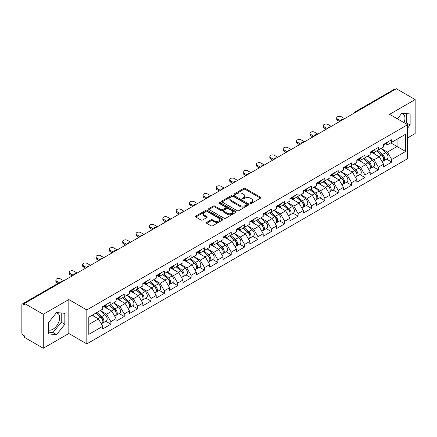 <?xml version="1.0" encoding="UTF-8"?>
<svg xmlns="http://www.w3.org/2000/svg" width="437" height="437" viewBox="0 0 437 437"><rect width="100%" height="100%" fill="white"/><g stroke="black" fill="none" stroke-linecap="round" stroke-linejoin="round"><path stroke-width="0.66" d="M250.368 203.32A0.83 0.481 0 0 0 251.548 203.32L260.49 198.158A1.191 0.688 0 0 0 260.84 197.671A1.191 0.688 0 0 0 260.49 197.185L245.343 188.44A1.191 0.688 0 0 0 243.66 188.44L234.718 193.602A0.83 0.481 0 0 0 234.478 193.946A0.83 0.481 0 0 0 234.718 194.285A0.83 0.481 0 0 0 235.898 194.285L237.056 193.618A3.807 2.196 0 0 1 242.442 193.618L243.704 194.345A3.807 2.196 0 0 1 244.818 195.902A3.807 2.196 0 0 1 243.704 197.453L242.546 198.119A0.83 0.481 0 0 0 242.3 198.464A0.83 0.481 0 0 0 242.546 198.802A0.83 0.481 0 0 0 243.726 198.802L244.878 198.136A3.807 2.196 0 0 1 250.264 198.136L251.526 198.862A3.807 2.196 0 0 1 252.641 200.419A3.807 2.196 0 0 1 251.526 201.97L250.368 202.642A0.83 0.481 0 0 0 250.128 202.981A0.83 0.481 0 0 0 250.368 203.32L250.368 202.642M48.294 329.738A9.456 5.457 120 0 0 52.97 329.241A9.456 5.457 120 0 0 59.142 320.905A9.456 5.457 120 0 0 57.695 313.329A9.456 5.457 120 0 0 56.302 312.897M401.592 113.544A9.456 5.457 -60 0 1 402.99 113.975A9.456 5.457 -60 0 1 404.05 122.682M206.723 222.351A1.191 0.688 0 0 0 206.373 222.837A1.191 0.688 0 0 0 206.723 223.323L210.973 225.776A1.191 0.688 0 0 0 212.655 225.776L222.58 220.046A1.191 0.688 0 0 0 222.93 219.56A1.191 0.688 0 0 0 222.58 219.074L207.438 210.328A1.191 0.688 0 0 0 205.756 210.328L195.825 216.058A1.191 0.688 0 0 0 195.476 216.544A1.191 0.688 0 0 0 195.825 217.031L200.954 219.997A1.191 0.688 0 0 0 202.642 219.997L206.887 217.544A1.191 0.688 0 0 0 207.236 217.058A1.191 0.688 0 0 0 206.887 216.572L204.347 215.102A3.185 1.835 0 0 1 203.413 213.802A3.185 1.835 0 0 1 205.379 212.103A3.185 1.835 0 0 1 208.848 212.502L218.817 218.26A3.185 1.835 0 0 1 219.751 219.56A3.185 1.835 0 0 1 217.784 221.253A3.185 1.835 0 0 1 214.316 220.86L212.655 219.898A1.191 0.688 0 0 0 210.973 219.898L206.723 222.351L206.723 223.323L210.973 220.887L210.973 219.898M68.828 299.542L43.279 314.29L24.505 303.453L396.375 88.755L415.15 99.592L389.602 114.341L407.606 124.736L86.826 309.937L68.828 299.542L68.828 333.497L86.826 343.886L86.826 309.937M237.138 210.667A1.191 0.688 0 0 0 238.821 210.667L248.751 204.937A1.191 0.688 0 0 0 249.101 204.45A1.191 0.688 0 0 0 248.751 203.964L233.604 195.219A1.191 0.688 0 0 0 231.921 195.219L221.991 200.954A1.191 0.688 0 0 0 221.646 201.435A1.191 0.688 0 0 0 221.991 201.921L237.138 210.667M219.423 203.5A0.83 0.481 0 0 1 220.27 203.62L220.27 202.626L235.669 211.519A1.191 0.688 0 0 1 236.013 212.005A1.191 0.688 0 0 1 235.669 212.491L225.738 218.221A1.191 0.688 0 0 1 224.055 218.221L208.908 209.476L213.158 207.045L213.158 206.051L208.908 208.504A1.191 0.688 0 0 0 208.558 208.99A1.191 0.688 0 0 0 208.908 209.476L208.908 208.504M213.158 207.045A1.191 0.688 0 0 1 214.84 207.045L214.84 206.051A1.191 0.688 0 0 0 213.158 206.051M214.84 206.051L220.985 209.602A1.191 0.688 0 0 0 222.668 209.602L225.487 207.974A1.191 0.688 0 0 0 225.836 207.488A1.191 0.688 0 0 0 225.487 207.001L219.09 203.309A0.83 0.481 0 0 1 218.844 202.97A0.83 0.481 0 0 1 219.358 202.522A0.83 0.481 0 0 1 220.27 202.626M86.826 343.886L407.606 158.691L407.606 124.736M105.787 321.277L110.872 324.216L110.872 321.643L106.59 314.219L100.242 310.554M110.872 324.216L102.728 328.919L102.728 326.341L88.798 334.387L88.798 317.164L102.728 309.117L102.728 306.545L110.872 301.847L110.872 304.42L116.105 301.399L116.105 298.826L124.245 294.123L124.245 296.696L129.478 293.68L129.478 291.102L137.622 286.404L137.622 288.977L142.85 285.956L142.85 283.384L150.994 278.68L150.994 281.253L156.222 278.238L156.222 275.665L164.367 270.962L164.367 273.535L169.594 270.514L169.594 267.941L177.739 263.243L177.739 265.816L182.966 262.795L182.966 260.223L191.111 255.519L191.111 258.092L196.339 255.077L196.339 252.499L204.483 247.801L204.483 250.374L209.711 247.353L209.711 244.78L217.855 240.077L217.855 242.65L223.088 239.634L223.088 237.062L231.228 232.358L231.228 234.931L236.461 231.91L236.461 229.338L244.605 224.634L244.605 227.213L249.833 224.192L249.833 221.619L257.977 216.916L257.977 219.489L263.205 216.473L263.205 213.895L271.35 209.197L271.35 211.77L276.577 208.749L276.577 206.177L284.722 201.473L284.722 204.046L289.95 201.031L289.95 198.458L298.094 193.755L298.094 196.328L303.322 193.307L303.322 190.734L311.466 186.031L311.466 188.609L316.694 185.588L316.694 183.016L324.838 178.312L324.838 180.885L330.072 177.864L330.072 175.292L338.211 170.594L338.211 173.167L343.444 170.146L343.444 167.573L351.588 162.87L351.588 165.443L356.816 162.427L356.816 159.849L364.961 155.151L364.961 157.724L370.188 154.703L370.188 152.131L378.333 147.427L378.333 150L383.56 146.985L383.56 144.412L391.705 139.709L391.705 142.282L405.634 134.241L405.634 151.464L391.705 159.505L387.417 152.081L381.075 148.422M386.619 159.144L391.705 162.078L391.705 159.505M391.705 162.078L383.56 166.781L383.56 164.208L378.333 167.229L374.045 159.8L367.703 156.14M373.247 166.863L378.333 169.802L378.333 167.229M378.333 169.802L370.188 174.5L370.188 171.927L364.961 174.947L360.672 167.524L354.331 163.859M359.875 174.587L364.961 177.52L364.961 174.947M364.961 177.52L356.816 182.224L356.816 179.651L351.588 182.666L347.3 175.242L340.958 171.583M346.497 182.305L351.588 185.239L351.588 182.666M351.588 185.239L343.444 189.942L343.444 187.369L338.211 190.39L333.928 182.966L327.581 179.301M333.125 190.024L338.211 192.963L338.211 190.39M338.211 192.963L330.072 197.666L330.072 195.088L324.838 198.108L320.556 190.685L314.208 187.025M319.753 197.748L324.838 200.681L324.838 198.108M324.838 200.681L316.694 205.385L316.694 202.812L311.466 205.832L307.184 198.409L300.836 194.744M306.381 205.466L311.466 208.405L311.466 205.832M311.466 208.405L303.322 213.103L303.322 210.53L298.094 213.551L293.806 206.127L287.464 202.462M293.008 213.19L298.094 216.124L298.094 213.551M298.094 216.124L289.95 220.827L289.95 218.254L284.722 221.269L280.434 213.846L274.092 210.186M279.636 220.909L284.722 223.848L284.722 221.269M284.722 223.848L276.577 228.546L276.577 225.973L271.35 228.993L267.062 221.57L260.72 217.905M266.264 228.627L271.35 231.566L271.35 228.993M271.35 231.566L263.205 236.27L263.205 233.697L257.977 236.712L253.689 229.288L247.347 225.629M252.892 236.351L257.977 239.285L257.977 236.712M257.977 239.285L249.833 243.988L249.833 241.415L244.605 244.436L240.317 237.012L233.975 233.347M239.514 244.07L244.605 247.009L244.605 244.436M244.605 247.009L236.461 251.712L236.461 249.134L231.228 252.154L226.945 244.731L220.598 241.071M226.142 251.794L231.228 254.727L231.228 252.154M231.228 254.727L223.088 259.431L223.088 256.858L217.855 259.873L213.573 252.449L207.225 248.79M212.77 259.512L217.855 262.451L217.855 259.873M217.855 262.451L209.711 267.149L209.711 264.576L204.483 267.597L200.201 260.173L193.853 256.508M199.398 267.231L204.483 270.17L204.483 267.597M204.483 270.17L196.339 274.873L196.339 272.3L191.111 275.315L186.823 267.892L180.481 264.232M186.025 274.955L191.111 277.888L191.111 275.315M191.111 277.888L182.966 282.592L182.966 280.019L177.739 283.039L173.451 275.616L167.109 271.951M172.653 282.673L177.739 285.612L177.739 283.039M177.739 285.612L169.594 290.315L169.594 287.737L164.367 290.758L160.079 283.334L153.737 279.675M159.281 290.397L164.367 293.331L164.367 290.758M164.367 293.331L156.222 298.034L156.222 295.461L150.994 298.482L146.706 291.053L140.364 287.393M145.909 298.116L150.994 301.055L150.994 298.482M150.994 301.055L142.85 305.753L142.85 303.18L137.622 306.2L133.334 298.777L126.992 295.112M132.531 305.84L137.622 308.773L137.622 306.2M137.622 308.773L129.478 313.476L129.478 310.904L124.245 313.919L119.962 306.495L113.615 302.836M119.159 313.558L124.245 316.492L124.245 313.919M124.245 316.492L116.105 321.195L116.105 318.622L110.872 321.643M104.929 305.938L106.59 306.894L110.872 304.42M106.59 314.219L111.817 311.199L103.815 306.577M116.105 318.622L111.817 311.199M118.301 298.214L119.962 299.17L124.245 296.696M119.962 306.495L125.19 303.48L117.187 298.859M129.478 310.904L125.19 303.48M131.679 290.496L133.334 291.452L137.622 288.977M133.334 298.777L138.562 295.756L130.559 291.14M142.85 303.18L138.562 295.756M145.051 282.772L146.706 283.733L150.994 281.253M146.706 291.053L151.934 288.038L143.937 283.416M156.222 295.461L151.934 288.038M158.423 275.053L160.079 276.009L164.367 273.535M160.079 283.334L165.306 280.314L157.309 275.698M169.594 287.737L165.306 280.314M171.796 267.335L173.451 268.291L177.739 265.816M173.451 275.616L178.684 272.595L170.681 267.974M182.966 280.019L178.684 272.595M185.168 259.611L186.823 260.567L191.111 258.092M186.823 267.892L192.056 264.877L184.053 260.255M196.339 272.3L192.056 264.877M198.54 251.892L200.201 252.848L204.483 250.374M200.201 260.173L205.428 257.153L197.426 252.537M209.711 264.576L205.428 257.153M211.912 244.168L213.573 245.124L217.855 242.65M213.573 252.449L218.8 249.434L210.798 244.813M223.088 256.858L218.8 249.434M225.284 236.45L226.945 237.406L231.228 234.931M226.945 244.731L232.173 241.71L224.17 237.094M236.461 249.134L232.173 241.71M238.662 228.726L240.317 229.687L244.605 227.213M240.317 237.012L245.545 233.992L237.548 229.37M249.833 241.415L245.545 233.992M252.034 221.007L253.689 221.963L257.977 219.489M253.689 229.288L258.917 226.268L250.92 221.652M263.205 233.697L258.917 226.268M265.406 213.289L267.062 214.245L271.35 211.77M267.062 221.57L272.289 218.549L264.292 213.928M276.577 225.973L272.289 218.549M278.779 205.565L280.434 206.521L284.722 204.046M280.434 213.846L285.667 210.831L277.664 206.209M289.95 218.254L285.667 210.831M292.151 197.846L293.806 198.802L298.094 196.328M293.806 206.127L299.039 203.107L291.037 198.491M303.322 210.53L299.039 203.107M305.523 190.122L307.184 191.084L311.466 188.609M307.184 198.409L312.411 195.388L304.409 190.767M316.694 202.812L312.411 195.388M318.895 182.404L320.556 183.36L324.838 180.885M320.556 190.685L325.784 187.664L317.781 183.048M330.072 195.088L325.784 187.664M332.267 174.685L333.928 175.641L338.211 173.167M333.928 182.966L339.156 179.946L331.153 175.324M343.444 187.369L339.156 179.946M345.645 166.961L347.3 167.917L351.588 165.443M347.3 175.242L352.528 172.227L344.531 167.606M356.816 179.651L352.528 172.227M359.017 159.243L360.672 160.199L364.961 157.724M360.672 167.524L365.9 164.503L357.903 159.887M370.188 171.927L365.9 164.503M372.39 151.519L374.045 152.48L378.333 150M374.045 159.8L379.272 156.785L371.275 152.163M383.56 164.208L379.272 156.785M395.092 89.498L356.259 111.921M355.713 112.233A1.819 1.049 120 0 1 356.171 111.867A1.819 1.049 60 0 0 355.265 111.779L394.098 89.361A1.819 1.049 60 0 1 395.004 89.448M385.762 143.8L387.417 144.756L391.705 142.282M387.417 152.081L397.064 146.515L397.064 139.19L405.634 134.241M390.716 142.85L405.634 151.464M407.606 137.901L415.15 133.547L415.15 99.592M43.279 314.29L43.279 348.245L24.505 337.408L24.505 335.922L23.134 335.13A1.819 1.049 -120 0 1 21.85 332.901L21.85 304.889A1.819 1.049 -120 0 1 22.227 304.054A1.819 1.049 -120 0 1 23.134 304.147L24.505 304.939L24.505 303.453M43.279 348.245L68.828 333.497M88.798 324.489L98.445 318.917L92.098 315.257M102.728 326.341L98.445 318.917M407.606 128.128L410.135 124.982L410.135 113.953L401.865 113.21L397.359 118.82M64.84 313.307L56.57 312.564L48.294 322.856L48.294 333.89L56.57 334.627L64.84 324.336L64.84 313.307M250.701 203.44L251.526 202.959A3.807 2.196 0 0 0 252.641 201.408L252.641 200.419M244.818 195.902L244.818 196.89A3.807 2.196 0 0 1 243.704 198.442L242.879 198.922M260.474 198.169L245.343 189.434A1.191 0.688 0 0 0 243.66 189.434L235.051 194.399M248.735 204.942L233.604 196.208A1.191 0.688 0 0 0 231.921 196.208L222.007 201.932L221.991 200.954M246.648 204.789A0.83 0.481 0 0 0 246.889 204.45A0.83 0.481 0 0 0 246.648 204.112L233.353 196.432A0.83 0.481 0 0 0 232.173 196.432L230.955 197.136A3.807 2.196 0 0 0 229.84 198.693A3.807 2.196 0 0 0 230.955 200.25L240.044 205.494A3.807 2.196 0 0 0 245.425 205.494L246.648 204.789L246.648 205.778A0.83 0.481 0 0 0 246.889 205.439L246.889 204.45M229.84 198.693L229.84 199.682A3.807 2.196 0 0 0 230.955 201.238L230.955 200.25M246.648 205.778L245.425 206.483A3.807 2.196 0 0 1 240.044 206.483L230.955 201.238M214.84 207.045L220.985 210.59A1.191 0.688 0 0 0 222.668 210.59L225.487 208.962A1.191 0.688 0 0 0 225.836 208.476L225.836 207.488M220.27 203.62L235.652 212.497M227.355 213.278A3.185 1.835 0 0 0 230.829 213.677A3.185 1.835 0 0 0 232.79 211.978A3.185 1.835 0 0 0 231.861 210.678L228.343 208.651A1.191 0.688 0 0 0 226.661 208.651L223.842 210.279A1.191 0.688 0 0 0 223.498 210.765A1.191 0.688 0 0 0 223.842 211.251L227.355 213.278L227.355 214.267A3.185 1.835 0 0 0 230.829 214.665A3.185 1.835 0 0 0 232.79 212.972L232.79 211.978M223.498 210.765L223.498 211.754A1.191 0.688 0 0 0 223.842 212.24L223.842 211.251M227.355 214.267L223.842 212.24M219.751 219.56L219.751 220.548A3.185 1.835 0 0 1 217.784 222.247A3.185 1.835 0 0 1 214.316 221.849L212.655 220.887A1.191 0.688 0 0 0 210.973 220.887M203.413 213.802L203.413 214.791A3.185 1.835 0 0 0 204.347 216.091L204.347 215.102M206.876 217.55L204.347 216.091M222.58 219.074L222.58 220.046L207.438 211.317A1.191 0.688 0 0 0 205.756 211.317L195.842 217.042M405.869 123.731L406.536 122.901L406.536 113.631M406.536 122.901L410.135 124.982M48.294 332.131L52.97 332.546L61.24 322.255L61.24 312.985M61.24 322.255L64.84 324.336M52.97 332.546L56.57 334.627M382.539 155.796L381.943 155.452M383.309 160.898A3.999 2.311 -120 0 0 383.888 160.718A3.999 2.311 -120 0 0 384.609 157.921A3.999 2.311 -120 0 0 382.522 154.436L377.699 150.366M383.888 160.718L387.187 158.811A3.999 2.311 -120 0 0 387.909 156.02A3.999 2.311 -120 0 0 385.827 152.535L380.998 148.46M376.77 150.902L382.277 155.545A2.425 1.398 60 0 1 383.582 158.533M382.135 161.734L382.861 161.313A3.999 2.311 -120 0 0 383.582 158.516A3.999 2.311 -120 0 0 381.496 155.031L376.672 150.962M375.279 154.48L372.024 151.732M344.602 118.651L341.341 116.766A2.726 1.573 0 0 0 338.369 116.428A2.726 1.573 0 0 0 336.687 117.881A2.726 1.573 0 0 0 337.484 118.995L337.484 120.284A2.726 1.573 180 0 1 336.687 119.17L336.687 117.881M339.625 121.519L337.484 120.284M384.636 143.789A3.999 2.311 60 0 1 383.888 144.882A3.999 2.311 60 0 1 383.56 145.018M387.936 141.883A3.999 2.311 60 0 1 387.187 142.975L383.888 144.882M340.74 120.874L337.484 118.995M369.167 163.52L368.566 163.17M369.937 168.622A3.999 2.311 -120 0 0 370.516 168.442A3.999 2.311 -120 0 0 371.237 165.645A3.999 2.311 -120 0 0 369.15 162.16L364.327 158.09M370.516 168.442L373.815 166.535A3.999 2.311 -120 0 0 374.536 163.738A3.999 2.311 -120 0 0 372.455 160.253L367.626 156.184M363.398 158.626L368.899 163.269A2.425 1.398 60 0 1 370.21 166.257M368.757 169.452L369.489 169.032A3.999 2.311 -120 0 0 370.205 166.24A3.999 2.311 -120 0 0 368.123 162.75L363.3 158.68M361.907 162.198L358.651 159.45M355.794 171.238L355.194 170.894M356.565 176.34A3.999 2.311 -120 0 0 357.144 176.16A3.999 2.311 -120 0 0 357.865 173.363A3.999 2.311 -120 0 0 355.778 169.878L350.955 165.809M357.144 176.16L360.443 174.254A3.999 2.311 -120 0 0 361.164 171.457A3.999 2.311 -120 0 0 359.077 167.972L354.254 163.902M350.026 166.344L355.527 170.987A2.425 1.398 60 0 1 356.838 173.975M355.385 177.176L356.117 176.756A3.999 2.311 -120 0 0 356.832 173.959A3.999 2.311 -120 0 0 354.751 170.474L349.928 166.404M348.535 169.917L345.279 167.174M342.422 178.962L341.821 178.613M343.187 184.059A3.999 2.311 -120 0 0 343.772 183.879A3.999 2.311 -120 0 0 344.487 181.087A3.999 2.311 -120 0 0 342.406 177.602L337.582 173.527M343.772 183.879L347.071 181.978A3.999 2.311 -120 0 0 347.792 179.181A3.999 2.311 -120 0 0 345.705 175.696L340.882 171.626M336.654 174.068L342.155 178.711A2.425 1.398 60 0 1 343.466 181.699M342.013 184.895L342.745 184.474A3.999 2.311 -120 0 0 343.46 181.677A3.999 2.311 -120 0 0 341.379 178.192L336.556 174.123M335.163 177.641L331.907 174.893M329.05 186.681L328.449 186.337M329.815 191.783A3.999 2.311 -120 0 0 330.399 191.603A3.999 2.311 -120 0 0 331.115 188.806A3.999 2.311 -120 0 0 329.034 185.321L324.21 181.251M330.399 191.603L333.699 189.696A3.999 2.311 -120 0 0 334.42 186.899A3.999 2.311 -120 0 0 332.333 183.414L327.51 179.345M323.282 181.787L328.782 186.43A2.425 1.398 60 0 1 330.093 189.418M328.64 192.619L329.367 192.193A3.999 2.311 -120 0 0 330.088 189.401A3.999 2.311 -120 0 0 328.007 185.916L323.178 181.847M321.79 185.359L318.535 182.611M315.678 194.405L315.077 194.055M316.443 199.501A3.999 2.311 -120 0 0 317.027 199.321A3.999 2.311 -120 0 0 317.743 196.524A3.999 2.311 -120 0 0 315.661 193.039L310.838 188.97M317.027 199.321L320.326 197.415A3.999 2.311 -120 0 0 321.042 194.623A3.999 2.311 -120 0 0 318.961 191.138L314.137 187.063M309.904 189.505L315.41 194.148A2.425 1.398 60 0 1 316.721 197.136M315.268 200.337L315.995 199.917A3.999 2.311 -120 0 0 316.716 197.12A3.999 2.311 -120 0 0 314.635 193.635L309.806 189.565M308.418 193.083L305.163 190.335M331.224 126.369L327.969 124.49A2.726 1.573 0 0 0 324.997 124.146A2.726 1.573 0 0 0 323.314 125.605A2.726 1.573 0 0 0 324.112 126.719L324.112 128.003A2.726 1.573 180 0 1 323.314 126.888L323.314 125.605M326.253 129.243L324.112 128.003M371.259 151.513A3.999 2.311 60 0 1 370.516 152.6A3.999 2.311 60 0 1 370.188 152.737M374.564 149.607A3.999 2.311 60 0 1 373.815 150.694L370.516 152.6M327.368 128.598L324.112 126.719M317.852 134.093L314.596 132.209A2.726 1.573 0 0 0 311.625 131.87A2.726 1.573 0 0 0 309.942 133.323A2.726 1.573 0 0 0 310.74 134.438L310.74 135.727A2.726 1.573 180 0 1 309.942 134.612L309.942 133.323M312.881 136.961L310.74 135.727M357.887 159.232A3.999 2.311 60 0 1 357.144 160.324A3.999 2.311 60 0 1 356.816 160.455M361.191 157.325A3.999 2.311 60 0 1 360.443 158.418L357.144 160.324M313.995 136.317L310.74 134.438M304.48 141.812L301.224 139.933A2.726 1.573 0 0 0 298.252 139.589A2.726 1.573 0 0 0 296.565 141.047A2.726 1.573 0 0 0 297.368 142.156L297.368 143.445A2.726 1.573 180 0 1 296.565 142.331L296.565 141.047M299.509 144.68L297.368 143.445M344.514 166.95A3.999 2.311 60 0 1 343.772 168.043A3.999 2.311 60 0 1 343.444 168.179M347.814 165.049A3.999 2.311 60 0 1 347.071 166.136L343.772 168.043M300.623 144.041L297.368 142.156M291.108 149.53L287.852 147.651A2.726 1.573 0 0 0 284.88 147.313A2.726 1.573 0 0 0 283.192 148.766A2.726 1.573 0 0 0 283.995 149.88L283.995 151.164A2.726 1.573 180 0 1 283.192 150.055L283.192 148.766M286.137 152.404L283.995 151.164M331.142 174.674A3.999 2.311 60 0 1 330.399 175.761A3.999 2.311 60 0 1 330.072 175.898M334.442 172.768A3.999 2.311 60 0 1 333.699 173.86L330.399 175.761M287.251 151.759L283.995 149.88M277.735 157.254L274.48 155.375A2.726 1.573 0 0 0 271.503 155.031A2.726 1.573 0 0 0 269.82 156.484A2.726 1.573 0 0 0 270.618 157.599L270.618 158.888A2.726 1.573 180 0 1 269.82 157.773L269.82 156.484M272.764 160.122L270.618 158.888M317.77 182.393A3.999 2.311 60 0 1 317.027 183.485A3.999 2.311 60 0 1 316.694 183.622M321.069 180.486A3.999 2.311 60 0 1 320.326 181.579L317.027 183.485M273.879 159.483L270.618 157.599M302.306 202.123L301.705 201.779M303.07 207.225A3.999 2.311 -120 0 0 303.655 207.045A3.999 2.311 -120 0 0 304.371 204.248A3.999 2.311 -120 0 0 302.289 200.763L297.46 196.694M303.655 207.045L306.954 205.139A3.999 2.311 -120 0 0 307.67 202.342A3.999 2.311 -120 0 0 305.589 198.857L300.765 194.787M296.532 197.229L302.038 201.872A2.425 1.398 60 0 1 303.344 204.86M301.896 208.056L302.623 207.635A3.999 2.311 -120 0 0 303.344 204.844A3.999 2.311 -120 0 0 301.257 201.359L296.433 197.284M295.046 200.802L291.785 198.054M264.363 164.973L261.102 163.094A2.726 1.573 0 0 0 258.13 162.75A2.726 1.573 0 0 0 256.448 164.208A2.726 1.573 0 0 0 257.246 165.323L257.246 166.606A2.726 1.573 180 0 1 256.448 165.492L256.448 164.208M259.392 167.846L257.246 166.606M304.398 190.117A3.999 2.311 60 0 1 303.655 191.204A3.999 2.311 60 0 1 303.322 191.34M307.697 188.21A3.999 2.311 60 0 1 306.954 189.297L303.655 191.204M260.507 167.202L257.246 165.323M288.928 209.842L288.333 209.498M289.698 214.944A3.999 2.311 -120 0 0 290.277 214.764A3.999 2.311 -120 0 0 290.998 211.967A3.999 2.311 -120 0 0 288.917 208.482L284.088 204.412M290.277 214.764L293.582 212.857A3.999 2.311 -120 0 0 294.298 210.06A3.999 2.311 -120 0 0 292.216 206.575L287.393 202.506M283.16 204.948L288.666 209.591A2.425 1.398 60 0 1 289.971 212.579M288.524 215.78L289.25 215.359A3.999 2.311 -120 0 0 289.971 212.562A3.999 2.311 -120 0 0 287.885 209.077L283.061 205.008M281.668 208.525L278.413 205.778M250.991 172.697L247.73 170.812A2.726 1.573 0 0 0 244.758 170.474A2.726 1.573 0 0 0 243.076 171.927A2.726 1.573 0 0 0 243.873 173.041L243.873 174.33A2.726 1.573 180 0 1 243.076 173.216L243.076 171.927M246.015 175.565L243.873 174.33M291.026 197.835A3.999 2.311 60 0 1 290.277 198.928A3.999 2.311 60 0 1 289.95 199.059M294.325 195.929A3.999 2.311 60 0 1 293.582 197.021L290.277 198.928M247.129 174.92L243.873 173.041M275.556 217.566L274.96 217.216M276.326 222.662A3.999 2.311 -120 0 0 276.905 222.482A3.999 2.311 -120 0 0 277.626 219.691A3.999 2.311 -120 0 0 275.539 216.206L270.716 212.131M276.905 222.482L280.204 220.581A3.999 2.311 -120 0 0 280.925 217.784A3.999 2.311 -120 0 0 278.844 214.299L274.015 210.23M269.787 212.672L275.294 217.315A2.425 1.398 60 0 1 276.599 220.303M275.152 223.498L275.878 223.078A3.999 2.311 -120 0 0 276.599 220.281A3.999 2.311 -120 0 0 274.512 216.796L269.689 212.726M268.296 216.244L265.041 213.496M237.619 180.415L234.358 178.536A2.726 1.573 0 0 0 231.386 178.192A2.726 1.573 0 0 0 229.704 179.651A2.726 1.573 0 0 0 230.501 180.76L230.501 182.049A2.726 1.573 180 0 1 229.704 180.934L229.704 179.651M232.642 183.289L230.501 182.049M277.653 205.559A3.999 2.311 60 0 1 276.905 206.646A3.999 2.311 60 0 1 276.577 206.783M280.953 203.653A3.999 2.311 60 0 1 280.204 204.74L276.905 206.646M233.757 182.644L230.501 180.76M262.184 225.284L261.583 224.94M262.954 230.386A3.999 2.311 -120 0 0 263.533 230.206A3.999 2.311 -120 0 0 264.254 227.409A3.999 2.311 -120 0 0 262.167 223.924L257.344 219.855M263.533 230.206L266.832 228.3A3.999 2.311 -120 0 0 267.553 225.503A3.999 2.311 -120 0 0 265.472 222.018L260.643 217.948M256.415 220.39L261.916 225.033A2.425 1.398 60 0 1 263.227 228.021M261.774 231.222L262.506 230.802A3.999 2.311 -120 0 0 263.221 228.005A3.999 2.311 -120 0 0 261.14 224.52L256.317 220.45M254.924 223.963L251.668 221.215M224.241 188.134L220.985 186.255A2.726 1.573 0 0 0 218.014 185.916A2.726 1.573 0 0 0 216.331 187.369A2.726 1.573 0 0 0 217.129 188.484L217.129 189.767A2.726 1.573 180 0 1 216.331 188.658L216.331 187.369M219.27 191.007L217.129 189.767M264.276 213.278A3.999 2.311 60 0 1 263.533 214.365A3.999 2.311 60 0 1 263.205 214.501M267.581 211.371A3.999 2.311 60 0 1 266.832 212.464L263.533 214.365M220.385 190.363L217.129 188.484M248.811 233.008L248.211 232.659M249.582 238.105A3.999 2.311 -120 0 0 250.161 237.925A3.999 2.311 -120 0 0 250.882 235.128A3.999 2.311 -120 0 0 248.795 231.643L243.972 227.573M250.161 237.925L253.46 236.018A3.999 2.311 -120 0 0 254.181 233.227A3.999 2.311 -120 0 0 252.094 229.742L247.271 225.667M243.043 228.114L248.544 232.757A2.425 1.398 60 0 1 249.855 235.74M248.402 238.941L249.134 238.52A3.999 2.311 -120 0 0 249.849 235.723A3.999 2.311 -120 0 0 247.768 232.238L242.945 228.169M241.552 231.686L238.296 228.939M210.869 195.858L207.613 193.979A2.726 1.573 0 0 0 204.642 193.635A2.726 1.573 0 0 0 202.959 195.088A2.726 1.573 0 0 0 203.757 196.202L203.757 197.491A2.726 1.573 180 0 1 202.959 196.377L202.959 195.088M205.898 198.726L203.757 197.491M250.904 220.996A3.999 2.311 60 0 1 250.161 222.089A3.999 2.311 60 0 1 249.833 222.225M254.208 219.095A3.999 2.311 60 0 1 253.46 220.182L250.161 222.089M207.012 198.087L203.757 196.202M235.439 240.727L234.838 240.383M236.204 245.829A3.999 2.311 -120 0 0 236.788 245.649A3.999 2.311 -120 0 0 237.504 242.852A3.999 2.311 -120 0 0 235.423 239.367L230.599 235.297M236.788 245.649L240.088 243.742A3.999 2.311 -120 0 0 240.809 240.945A3.999 2.311 -120 0 0 238.722 237.46L233.899 233.391M229.671 235.833L235.172 240.476A2.425 1.398 60 0 1 236.483 243.464M235.03 246.659L235.762 246.239A3.999 2.311 -120 0 0 236.477 243.447A3.999 2.311 -120 0 0 234.396 239.962L229.572 235.887M228.18 239.405L224.924 236.657M197.497 203.576L194.241 201.697A2.726 1.573 0 0 0 191.269 201.359A2.726 1.573 0 0 0 189.582 202.812A2.726 1.573 0 0 0 190.385 203.926L190.385 205.21A2.726 1.573 180 0 1 189.582 204.095L189.582 202.812M192.526 206.45L190.385 205.21M237.531 228.72A3.999 2.311 60 0 1 236.788 229.807A3.999 2.311 60 0 1 236.461 229.944M240.831 226.814A3.999 2.311 60 0 1 240.088 227.901L236.788 229.807M193.64 205.805L190.385 203.926M222.067 248.445L221.466 248.101M222.832 253.547A3.999 2.311 -120 0 0 223.416 253.367A3.999 2.311 -120 0 0 224.132 250.57A3.999 2.311 -120 0 0 222.051 247.085L217.227 243.016M223.416 253.367L226.716 251.461A3.999 2.311 -120 0 0 227.437 248.664A3.999 2.311 -120 0 0 225.35 245.179L220.527 241.109M216.299 243.551L221.799 248.194A2.425 1.398 60 0 1 223.11 251.182M221.657 254.383L222.384 253.963A3.999 2.311 -120 0 0 223.105 251.166A3.999 2.311 -120 0 0 221.024 247.681L216.195 243.611M214.807 247.129L211.552 244.381M184.124 211.3L180.869 209.416A2.726 1.573 0 0 0 177.897 209.077A2.726 1.573 0 0 0 176.209 210.53A2.726 1.573 0 0 0 177.012 211.645L177.012 212.934A2.726 1.573 180 0 1 176.209 211.819L176.209 210.53M179.154 214.168L177.012 212.934M224.159 236.439A3.999 2.311 60 0 1 223.416 237.531A3.999 2.311 60 0 1 223.088 237.668M227.458 234.532A3.999 2.311 60 0 1 226.716 235.625L223.416 237.531M180.268 213.524L177.012 211.645M208.695 256.169L208.094 255.82M209.46 261.271A3.999 2.311 -120 0 0 210.044 261.086A3.999 2.311 -120 0 0 210.76 258.294A3.999 2.311 -120 0 0 208.678 254.809L203.855 250.74M210.044 261.086L213.343 259.185A3.999 2.311 -120 0 0 214.059 256.388A3.999 2.311 -120 0 0 211.978 252.903L207.154 248.833M202.921 251.275L208.427 255.918A2.425 1.398 60 0 1 209.738 258.906M208.285 262.102L209.012 261.681A3.999 2.311 -120 0 0 209.733 258.884A3.999 2.311 -120 0 0 207.651 255.399L202.823 251.33M201.435 254.847L198.18 252.1M170.752 219.019L167.497 217.14A2.726 1.573 0 0 0 164.52 216.796A2.726 1.573 0 0 0 162.837 218.254A2.726 1.573 0 0 0 163.635 219.369L163.635 220.652A2.726 1.573 180 0 1 162.837 219.538L162.837 218.254M165.781 221.892L163.635 220.652M210.787 244.163A3.999 2.311 60 0 1 210.044 245.25A3.999 2.311 60 0 1 209.711 245.386M214.086 242.256A3.999 2.311 60 0 1 213.343 243.343L210.044 245.25M166.896 221.248L163.635 219.369M195.323 263.888L194.722 263.544M196.087 268.99A3.999 2.311 -120 0 0 196.672 268.81A3.999 2.311 -120 0 0 197.387 266.013A3.999 2.311 -120 0 0 195.306 262.528L190.477 258.458M196.672 268.81L199.971 266.903A3.999 2.311 -120 0 0 200.687 264.106A3.999 2.311 -120 0 0 198.606 260.621L193.782 256.552M189.549 258.994L195.055 263.637A2.425 1.398 60 0 1 196.36 266.625M194.913 269.826L195.639 269.405A3.999 2.311 -120 0 0 196.36 266.608A3.999 2.311 -120 0 0 194.274 263.123L189.45 259.054M188.057 262.566L184.802 259.824M157.38 226.743L154.119 224.858A2.726 1.573 0 0 0 151.147 224.52A2.726 1.573 0 0 0 149.465 225.973A2.726 1.573 0 0 0 150.262 227.087L150.262 228.376A2.726 1.573 180 0 1 149.465 227.262L149.465 225.973M152.409 229.611L150.262 228.376M197.415 251.881A3.999 2.311 60 0 1 196.672 252.974A3.999 2.311 60 0 1 196.339 253.105M200.714 249.975A3.999 2.311 60 0 1 199.971 251.067L196.672 252.974M153.524 228.966L150.262 227.087M181.945 271.612L181.35 271.262M182.715 276.708A3.999 2.311 -120 0 0 183.294 276.528A3.999 2.311 -120 0 0 184.015 273.737A3.999 2.311 -120 0 0 181.934 270.252L177.105 266.177M183.294 276.528L186.599 274.622A3.999 2.311 -120 0 0 187.315 271.83A3.999 2.311 -120 0 0 185.233 268.345L180.41 264.276M176.177 266.717L181.683 271.361A2.425 1.398 60 0 1 182.988 274.349M181.541 277.544L182.267 277.124A3.999 2.311 -120 0 0 182.988 274.327A3.999 2.311 -120 0 0 180.902 270.842L176.078 266.772M174.685 270.29L171.43 267.542M144.008 234.461L140.747 232.582A2.726 1.573 0 0 0 137.775 232.238A2.726 1.573 0 0 0 136.093 233.697A2.726 1.573 0 0 0 136.89 234.806L136.89 236.095A2.726 1.573 180 0 1 136.093 234.98L136.093 233.697M139.032 237.329L136.89 236.095M184.043 259.6A3.999 2.311 60 0 1 183.294 260.692A3.999 2.311 60 0 1 182.966 260.829M187.342 257.699A3.999 2.311 60 0 1 186.599 258.786L183.294 260.692M140.146 236.69L136.89 234.806M168.573 279.33L167.977 278.986M169.343 284.432A3.999 2.311 -120 0 0 169.922 284.252A3.999 2.311 -120 0 0 170.643 281.455A3.999 2.311 -120 0 0 168.556 277.97L163.733 273.901M169.922 284.252L173.221 282.346A3.999 2.311 -120 0 0 173.942 279.549A3.999 2.311 -120 0 0 171.861 276.064L167.032 271.994M162.804 274.436L168.311 279.079A2.425 1.398 60 0 1 169.616 282.067M168.169 285.263L168.895 284.842A3.999 2.311 -120 0 0 169.616 282.051A3.999 2.311 -120 0 0 167.529 278.566L162.706 274.496M161.313 278.008L158.057 275.261M130.636 242.18L127.375 240.301A2.726 1.573 0 0 0 124.403 239.962A2.726 1.573 0 0 0 122.721 241.415A2.726 1.573 0 0 0 123.518 242.53L123.518 243.813A2.726 1.573 180 0 1 122.721 242.699L122.721 241.415M125.659 245.053L123.518 243.813M170.67 267.324A3.999 2.311 60 0 1 169.922 268.411A3.999 2.311 60 0 1 169.594 268.547M173.97 265.417A3.999 2.311 60 0 1 173.221 266.51L169.922 268.411M126.774 244.409L123.518 242.53M155.201 287.054L154.6 286.705M155.971 292.151A3.999 2.311 -120 0 0 156.55 291.971A3.999 2.311 -120 0 0 157.271 289.174A3.999 2.311 -120 0 0 155.184 285.689L150.361 281.619M156.55 291.971L159.849 290.064A3.999 2.311 -120 0 0 160.57 287.273A3.999 2.311 -120 0 0 158.489 283.788L153.66 279.713M149.432 282.155L154.933 286.798A2.425 1.398 60 0 1 156.244 289.786M154.791 292.987L155.523 292.566A3.999 2.311 -120 0 0 156.238 289.769A3.999 2.311 -120 0 0 154.157 286.284L149.334 282.215M147.941 285.732L144.685 282.985M117.258 249.904L114.002 248.019A2.726 1.573 0 0 0 111.031 247.681A2.726 1.573 0 0 0 109.348 249.134A2.726 1.573 0 0 0 110.146 250.248L110.146 251.537A2.726 1.573 180 0 1 109.348 250.423L109.348 249.134M112.287 252.772L110.146 251.537M157.293 275.042A3.999 2.311 60 0 1 156.55 276.135A3.999 2.311 60 0 1 156.222 276.271M160.597 273.136A3.999 2.311 60 0 1 159.849 274.228L156.55 276.135M113.401 252.127L110.146 250.248M141.828 294.773L141.227 294.423M142.599 299.875A3.999 2.311 -120 0 0 143.178 299.695A3.999 2.311 -120 0 0 143.899 296.898A3.999 2.311 -120 0 0 141.812 293.413L136.989 289.343M143.178 299.695L146.477 297.788A3.999 2.311 -120 0 0 147.198 294.991A3.999 2.311 -120 0 0 145.111 291.506L140.288 287.437M136.06 289.878L141.561 294.522A2.425 1.398 60 0 1 142.872 297.51M141.419 300.705L142.151 300.285A3.999 2.311 -120 0 0 142.866 297.493A3.999 2.311 -120 0 0 140.785 294.008L135.962 289.933M134.569 293.451L131.313 290.703M103.886 257.622L100.63 255.743A2.726 1.573 0 0 0 97.659 255.399A2.726 1.573 0 0 0 95.976 256.858A2.726 1.573 0 0 0 96.774 257.972L96.774 259.256A2.726 1.573 180 0 1 95.976 258.141L95.976 256.858M98.915 260.496L96.774 259.256M143.92 282.766A3.999 2.311 60 0 1 143.178 283.853A3.999 2.311 60 0 1 142.85 283.99M147.225 280.86A3.999 2.311 60 0 1 146.477 281.947L143.178 283.853M100.029 259.851L96.774 257.972M128.456 302.491L127.855 302.147M129.221 307.593A3.999 2.311 -120 0 0 129.805 307.413A3.999 2.311 -120 0 0 130.521 304.616A3.999 2.311 -120 0 0 128.44 301.131L123.616 297.062M129.805 307.413L133.105 305.507A3.999 2.311 -120 0 0 133.826 302.71A3.999 2.311 -120 0 0 131.739 299.225L126.916 295.155M122.688 297.597L128.188 302.24A2.425 1.398 60 0 1 129.499 305.228M128.046 308.429L128.778 308.009A3.999 2.311 -120 0 0 129.494 305.212A3.999 2.311 -120 0 0 127.413 301.727L122.589 297.657M121.196 301.169L117.941 298.427M90.514 265.346L87.258 263.462A2.726 1.573 0 0 0 84.286 263.123A2.726 1.573 0 0 0 82.598 264.576A2.726 1.573 0 0 0 83.401 265.691L83.401 266.98A2.726 1.573 180 0 1 82.598 265.865L82.598 264.576M85.543 268.214L83.401 266.98M130.548 290.485A3.999 2.311 60 0 1 129.805 291.577A3.999 2.311 60 0 1 129.478 291.708M133.848 288.578A3.999 2.311 60 0 1 133.105 289.671L129.805 291.577M86.657 267.57L83.401 265.691M115.084 310.215L114.483 309.866M115.849 315.312A3.999 2.311 -120 0 0 116.433 315.132A3.999 2.311 -120 0 0 117.149 312.34A3.999 2.311 -120 0 0 115.068 308.855L110.244 304.78M116.433 315.132L119.733 313.231A3.999 2.311 -120 0 0 120.454 310.434A3.999 2.311 -120 0 0 118.367 306.949L113.544 302.879M109.316 305.321L114.816 309.964A2.425 1.398 60 0 1 116.127 312.952M114.674 316.148L115.401 315.727A3.999 2.311 -120 0 0 116.122 312.93A3.999 2.311 -120 0 0 114.041 309.445L109.212 305.376M107.824 308.893L104.569 306.146M77.141 273.065L73.886 271.186A2.726 1.573 0 0 0 70.914 270.842A2.726 1.573 0 0 0 69.226 272.3A2.726 1.573 0 0 0 70.029 273.409L70.029 274.698A2.726 1.573 180 0 1 69.226 273.584L69.226 272.3M72.171 275.933L70.029 274.698M117.176 298.203A3.999 2.311 60 0 1 116.433 299.296A3.999 2.311 60 0 1 116.105 299.432M120.475 296.302A3.999 2.311 60 0 1 119.733 297.389L116.433 299.296M73.285 275.294L70.029 273.409M101.712 317.934L101.111 317.59M102.477 323.036A3.999 2.311 -120 0 0 103.061 322.856A3.999 2.311 -120 0 0 103.777 320.059A3.999 2.311 -120 0 0 101.695 316.574L96.872 312.504M103.061 322.856L106.36 320.949A3.999 2.311 -120 0 0 107.076 318.152A3.999 2.311 -120 0 0 104.995 314.667L100.171 310.598M95.938 313.039L101.444 317.683A2.425 1.398 60 0 1 102.755 320.671M101.302 323.872L102.029 323.451A3.999 2.311 -120 0 0 102.75 320.654A3.999 2.311 -120 0 0 100.668 317.169L95.84 313.1M94.452 316.612L92.54 315.001M63.769 280.783L60.514 278.904A2.726 1.573 0 0 0 57.537 278.566A2.726 1.573 0 0 0 55.854 280.019A2.726 1.573 0 0 0 56.652 281.133L56.652 282.417A2.726 1.573 180 0 1 55.854 281.308L55.854 280.019M58.181 283.302L56.652 282.417M103.804 305.927A3.999 2.311 60 0 1 103.061 307.014A3.999 2.311 60 0 1 102.728 307.151M107.103 304.021A3.999 2.311 60 0 1 106.36 305.113L103.061 307.014M59.295 282.657L56.652 281.133M62.054 281.778L23.134 304.147M62.431 281.559A1.819 1.049 -60 0 0 61.967 281.728A1.819 1.049 -120 0 0 61.06 281.636L22.227 304.054M342.34 119.957A1.819 1.049 120 0 1 342.799 119.591A1.819 1.049 -60 0 1 343.264 119.421M328.963 127.675A1.819 1.049 120 0 1 329.427 127.309A1.819 1.049 -60 0 1 329.886 127.145M315.59 135.399A1.819 1.049 120 0 1 316.055 135.033A1.819 1.049 -60 0 1 316.514 134.864M302.218 143.118A1.819 1.049 120 0 1 302.683 142.752A1.819 1.049 -60 0 1 303.141 142.582M288.846 150.836A1.819 1.049 120 0 1 289.31 150.475A1.819 1.049 -60 0 1 289.769 150.306M275.474 158.56A1.819 1.049 120 0 1 275.933 158.194A1.819 1.049 -60 0 1 276.397 158.025M262.102 166.278A1.819 1.049 120 0 1 262.561 165.913A1.819 1.049 -60 0 1 263.025 165.749M248.729 174.002A1.819 1.049 120 0 1 249.188 173.636A1.819 1.049 -60 0 1 249.653 173.467M235.357 181.721A1.819 1.049 120 0 1 235.816 181.355A1.819 1.049 -60 0 1 236.28 181.191M221.98 189.44A1.819 1.049 120 0 1 222.444 189.079A1.819 1.049 -60 0 1 222.903 188.91M208.607 197.163A1.819 1.049 120 0 1 209.072 196.797A1.819 1.049 -60 0 1 209.531 196.628M195.235 204.882A1.819 1.049 120 0 1 195.7 204.516A1.819 1.049 -60 0 1 196.158 204.352M181.863 212.606A1.819 1.049 120 0 1 182.327 212.24A1.819 1.049 -60 0 1 182.786 212.071M168.491 220.324A1.819 1.049 120 0 1 168.95 219.958A1.819 1.049 -60 0 1 169.414 219.795M155.119 228.048A1.819 1.049 120 0 1 155.577 227.682A1.819 1.049 -60 0 1 156.042 227.513M141.746 235.767A1.819 1.049 120 0 1 142.205 235.401A1.819 1.049 -60 0 1 142.67 235.232M128.374 243.485A1.819 1.049 120 0 1 128.833 243.119A1.819 1.049 -60 0 1 129.297 242.956M114.997 251.209A1.819 1.049 120 0 1 115.461 250.843A1.819 1.049 -60 0 1 115.92 250.674M101.624 258.928A1.819 1.049 120 0 1 102.089 258.562A1.819 1.049 -60 0 1 102.548 258.398M88.252 266.652A1.819 1.049 120 0 1 88.716 266.286A1.819 1.049 -60 0 1 89.175 266.117M74.88 274.37A1.819 1.049 120 0 1 75.344 274.004A1.819 1.049 -60 0 1 75.803 273.835M251.526 202.959L251.526 201.97M242.546 198.802L242.546 198.119M243.704 198.442L243.704 197.453M234.718 194.285L234.718 193.602M243.66 189.434L243.66 188.44M245.343 189.434L245.343 188.44M260.49 198.158L260.49 197.185M231.921 196.208L231.921 195.219M233.604 196.208L233.604 195.219M248.751 204.937L248.751 203.964M240.044 206.483L240.044 205.494M245.425 206.483L245.425 205.494M220.985 210.59L220.985 209.602M222.668 210.59L222.668 209.602M225.487 208.962L225.487 207.974M235.669 212.491L235.669 211.519M212.655 220.887L212.655 219.898M214.316 221.849L214.316 220.86M206.887 217.544L206.887 216.572M195.825 217.031L195.825 216.058M205.756 211.317L205.756 210.328M207.438 211.317L207.438 210.328M382.522 154.436L385.827 152.535M378.868 156.55L381.496 155.031M369.15 162.16L372.455 160.253M365.496 164.268L368.123 162.75M355.778 169.878L359.077 167.972M352.124 171.992L354.751 170.474M342.406 177.602L345.705 175.696M338.751 179.711L341.379 178.192M329.034 185.321L332.333 183.414M325.379 187.429L328.007 185.916M315.661 193.039L318.961 191.138M312.002 195.153L314.635 193.635M302.289 200.763L305.589 198.857M298.629 202.872L301.257 201.359M288.917 208.482L292.216 206.575M285.257 210.596L287.885 209.077M275.539 216.206L278.844 214.299M271.885 218.314L274.512 216.796M262.167 223.924L265.472 222.018M258.513 226.038L261.14 224.52M248.795 231.643L252.094 229.742M245.141 233.757L247.768 232.238M235.423 239.367L238.722 237.46M231.768 241.475L234.396 239.962M222.051 247.085L225.35 245.179M218.396 249.199L221.024 247.681M208.678 254.809L211.978 252.903M205.019 256.918L207.651 255.399M195.306 262.528L198.606 260.621M191.646 264.642L194.274 263.123M181.934 270.252L185.233 268.345M178.274 272.36L180.902 270.842M168.556 277.97L171.861 276.064M164.902 280.079L167.529 278.566M155.184 285.689L158.489 283.788M151.53 287.803L154.157 286.284M141.812 293.413L145.111 291.506M138.158 295.521L140.785 294.008M128.44 301.131L131.739 299.225M124.785 303.245L127.413 301.727M115.068 308.855L118.367 306.949M111.413 310.964L114.041 309.445M101.695 316.574L104.995 314.667M98.035 318.682L100.668 317.169M355.265 111.779A1.819 1.819 0 0 0 354.391 112.997M343.384 119.35A1.819 1.819 0 0 0 341.018 120.716M330.011 127.074A1.819 1.819 0 0 0 327.641 128.44M316.639 134.793A1.819 1.819 0 0 0 314.269 136.158M303.262 142.517A1.819 1.819 0 0 0 300.896 143.882M289.889 150.235A1.819 1.819 0 0 0 287.524 151.601M276.517 157.954A1.819 1.819 0 0 0 274.152 159.325M263.145 165.678A1.819 1.819 0 0 0 260.78 167.043M249.773 173.396A1.819 1.819 0 0 0 247.408 174.762M236.401 181.12A1.819 1.819 0 0 0 234.035 182.486M223.028 188.839A1.819 1.819 0 0 0 220.658 190.204M209.651 196.557A1.819 1.819 0 0 0 207.285 197.928M196.279 204.281A1.819 1.819 0 0 0 193.913 205.647M182.906 212A1.819 1.819 0 0 0 180.541 213.365M169.534 219.724A1.819 1.819 0 0 0 167.169 221.089M156.162 227.442A1.819 1.819 0 0 0 153.797 228.808M142.79 235.166A1.819 1.819 0 0 0 140.424 236.532M129.418 242.885A1.819 1.819 0 0 0 127.052 244.25M116.045 250.603A1.819 1.819 0 0 0 113.675 251.969M102.668 258.327A1.819 1.819 0 0 0 100.302 259.693M89.295 266.046A1.819 1.819 0 0 0 86.93 267.411M75.923 273.77A1.819 1.819 0 0 0 73.558 275.135M62.551 281.488A1.819 1.819 0 0 0 61.06 281.636"/></g></svg>
